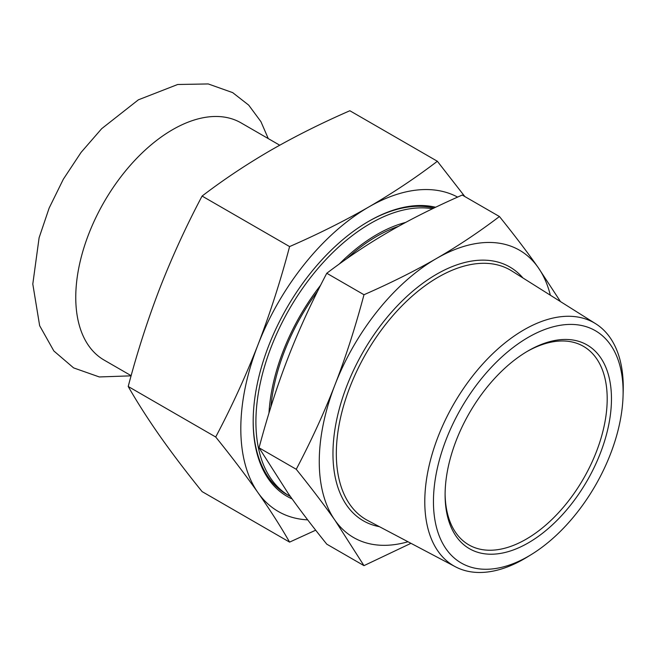 <?xml version="1.0" encoding="UTF-8"?>
<svg xmlns="http://www.w3.org/2000/svg" width="656" height="656" viewBox="0 0 656 656"><rect width="100%" height="100%" fill="white"/><g stroke="black" fill="none" stroke-linecap="round" stroke-linejoin="round"><path stroke-width="0.98" d="M279.718 145.206L241.055 122.885A136.94 79.064 120 0 0 172.585 129.675A136.94 79.064 120 0 0 83.132 250.346A136.94 79.064 120 0 0 104.115 360.078L131.151 375.683M432.542 208.739A161.975 93.521 120 0 0 370.451 223.466A161.975 93.521 120 0 0 264.63 366.196A161.975 93.521 120 0 0 289.46 495.993A161.975 93.521 120 0 0 290.428 496.543M289.46 495.993L286.721 494.411A161.975 93.521 -60 0 1 253.175 420.873M368.246 221.58A161.975 93.521 -60 0 1 434.026 208.018M623.069 395.625L623.2 390.796A140.335 81.024 120 0 0 595.714 323.761A140.335 81.024 120 0 0 524.021 329.796A140.335 81.024 120 0 0 431.927 454.862A140.335 81.024 120 0 0 455.412 566.776A140.335 81.024 120 0 0 524.021 558.961A140.335 81.024 120 0 0 527.203 557.067L531.327 554.533A134.119 77.433 -60 0 1 528.285 556.345A134.119 77.433 -60 0 1 433.452 500.421A134.119 77.433 -60 0 1 530.31 336.192A134.119 77.433 -60 0 1 623.069 395.625A134.119 77.433 -60 0 1 531.327 554.533M550.343 295.216A165.894 95.784 120 0 0 538.158 267.509A165.894 95.784 120 0 0 436.568 258.439A165.894 95.784 120 0 0 334.978 384.818A165.894 95.784 120 0 0 334.978 520.274A165.894 95.784 120 0 0 408.007 541.758M528.285 542.889A117.637 67.921 120 0 0 611.466 398.815A117.637 67.921 120 0 0 528.277 350.788A117.637 67.921 120 0 0 445.104 494.862A117.637 67.921 120 0 0 528.285 542.889M527.211 351.419A114.62 66.174 -60 0 1 583.455 346.343A114.62 66.174 -60 0 1 601.027 438.192A114.62 66.174 -60 0 1 526.153 539.199A114.62 66.174 -60 0 1 468.843 544.874A114.62 66.174 -60 0 1 445.104 493.624M268.968 413.108A152.93 88.289 -60 0 1 320.612 285.229M339.275 264.024A152.93 88.289 -60 0 1 405.654 222.425M398.495 226.336A150.814 87.076 120 0 0 376.847 236.267A150.814 87.076 120 0 0 346.516 258.866M317.586 291.256A150.814 87.076 120 0 0 270.862 406.999M363.982 565.644L326.778 544.168C311.543 525.235 298.636 508.244 288.058 493.181L259.054 447.81L296.25 469.286C311.493 488.22 324.4 505.21 334.978 520.274L363.982 565.644L410.959 543.324M560.486 301.596L538.158 267.509C527.58 252.453 514.673 235.455 499.437 216.529C478.724 232.24 457.765 246.213 436.568 258.439C415.404 270.674 391.206 282.777 363.982 294.733C355.257 327.5 345.589 357.528 334.978 384.818C324.4 412.124 311.493 440.283 296.25 469.286M259.054 447.81C267.779 415.043 277.447 385.015 288.058 357.725C298.636 330.419 311.543 302.26 326.778 273.257C347.491 257.537 368.442 243.565 389.648 231.347C410.812 219.104 435.01 207.009 462.234 195.053L499.437 216.529M326.778 273.257L363.982 294.733M435.625 207.255A163.483 94.39 120 0 0 368.779 221.269A163.483 94.39 120 0 0 253.175 421.496A163.483 94.39 120 0 0 292.141 498.937M457.617 197.103A180.982 104.493 120 0 0 368.779 206.984A180.982 104.493 120 0 0 257.956 344.851A180.982 104.493 120 0 0 257.956 492.623A180.982 104.493 120 0 0 307.689 519.864M289.591 542.118L202.089 491.598C186.214 471.943 172.134 453.403 159.843 435.978C147.707 418.643 137.161 402.144 128.207 386.482C137.161 352.493 147.707 319.734 159.843 288.205C172.134 256.767 186.214 226.049 202.089 196.062L289.591 246.574C280.637 280.563 270.092 313.322 257.956 344.851C245.656 376.29 231.576 407.007 215.709 437.003C231.576 456.658 245.656 475.198 257.956 492.623C270.092 509.958 280.637 526.456 289.591 542.118L315.692 530.196M128.207 386.482L215.709 437.003M464.833 196.546L437.355 161.261C415.994 177.596 393.133 192.831 368.779 206.984C344.269 221.039 317.873 234.241 289.591 246.574M202.089 196.062C223.458 179.728 246.312 164.492 270.666 150.339C295.175 136.276 321.571 123.082 349.853 110.741L437.355 161.261M522.971 277.996A146.518 84.591 120 0 0 436.568 274.257A146.518 84.591 120 0 0 337.356 416.708A146.518 84.591 120 0 0 379.406 526.67M455.412 566.776L367.77 520.528A144.107 83.197 -60 0 1 343.654 405.613A144.107 83.197 -60 0 1 438.224 277.185A144.107 83.197 -60 0 1 511.844 270.985L595.714 323.761M268.271 138.605L260.932 121.663L248.714 105.14L232.683 92.627L208.239 83.943L177.686 84.493L138.367 99.827L101.68 128.683L81.09 152.381L63.337 179.211L49.143 208.067L39.106 237.759L32.8 284.04L39.647 325.696L53.858 350.976L73.611 367.893L99.327 376.954L131.102 375.839"/></g></svg>
